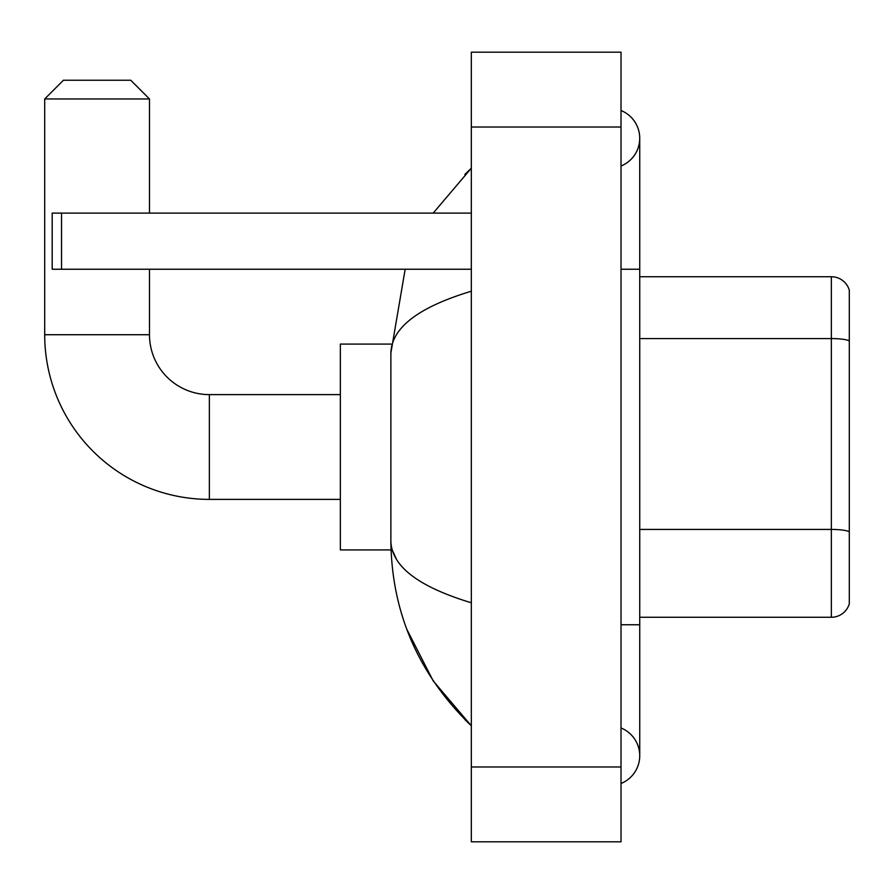 <?xml version="1.0" encoding="UTF-8"?>
<svg xmlns="http://www.w3.org/2000/svg" width="894" height="894" viewBox="0 0 894 894"><rect width="100%" height="100%" fill="white"/><g stroke="black" fill="none" stroke-linecap="round" stroke-linejoin="round"><path stroke-width="1.34" d="M849.3 290.192A18.707 18.707 0 0 0 831.342 276.727A18.707 18.707 0 0 1 849.3 290.192L849.3 603.808A18.707 18.707 0 0 1 831.342 617.273L639.735 617.273M849.3 341.173L849.3 340.916A18.707 3.252 180 0 0 831.342 338.569L831.342 276.727L639.735 276.727M621.017 624.761L639.735 624.761L639.735 138.257A29.938 29.938 0 0 1 621.017 166.016A29.938 29.938 0 0 0 621.017 110.51A29.938 29.938 0 0 1 639.735 138.257A29.938 29.938 0 0 0 621.017 110.51A29.938 29.938 0 0 1 639.735 138.257M621.017 783.49A29.938 29.938 0 0 0 621.017 727.984A29.938 29.938 0 0 1 621.017 783.49A29.938 29.938 0 0 0 639.735 755.743A29.938 29.938 0 0 1 621.017 783.49M471.328 291.221C418.403 307.178 391.583 327.785 390.868 353.063L390.868 540.937C391.46 566.125 418.28 586.732 471.328 602.779M471.328 841.813L621.017 841.813L621.017 52.187L471.328 52.187L471.328 841.813M390.868 353.063L405.172 269.239M433.188 213.107L471.328 168.195L433.188 213.107M406.815 629.287L433.21 680.937L471.328 725.805C418.481 674.512 391.661 612.882 390.868 540.937M396.478 559.275L392.198 549.911M340.346 499.388L209.364 499.388A164.664 164.664 0 0 1 44.7 334.725L44.7 98.966L63.407 80.248L130.77 80.248L149.488 98.966L44.7 98.966M209.364 499.388L209.364 394.612A59.876 59.876 0 0 1 149.488 334.725L149.488 269.239M149.488 213.107L149.488 98.966M391.024 344.089L340.346 344.089L340.346 549.911L391.024 549.911M61.541 269.239L52.187 269.239L52.187 213.107L61.541 213.107L61.541 269.239L471.328 269.239M471.328 213.107L61.541 213.107M849.3 531.774A18.707 3.252 180 0 0 831.342 529.427L831.342 338.569L639.735 338.569M831.342 617.273L831.342 529.427L639.735 529.427M621.017 269.239L639.735 269.239M471.328 766.974L621.017 766.974M471.328 127.026L621.017 127.026M44.7 334.725L149.488 334.725M639.735 624.761L639.735 755.743M471.328 168.195L464.813 174.486M471.328 725.805L464.813 719.514M340.346 394.612L209.364 394.612"/></g></svg>
